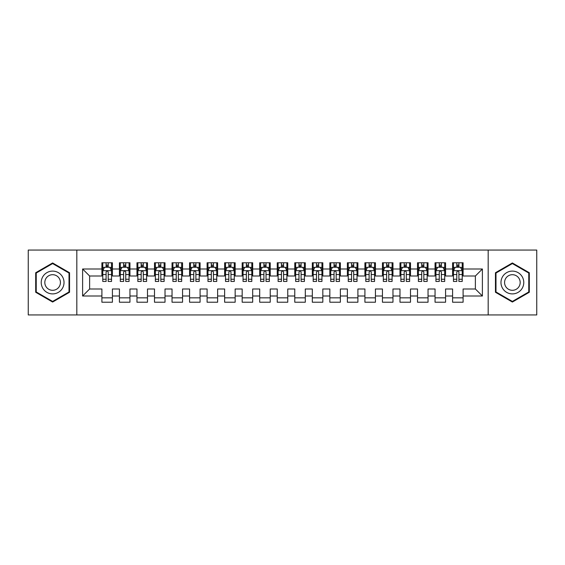 <?xml version="1.0" encoding="UTF-8"?>
<svg xmlns="http://www.w3.org/2000/svg" width="565" height="565" viewBox="0 0 565 565"><rect width="100%" height="100%" fill="white"/><g stroke="black" fill="none" stroke-linecap="round" stroke-linejoin="round"><path stroke-width="0.85" d="M488.181 314.938L536.75 314.938L536.75 250.062L488.181 250.062L488.181 314.938L76.819 314.938L76.819 250.062L28.25 250.062L28.25 314.938L76.819 314.938M488.181 250.062L76.819 250.062M82.61 296.004L82.61 268.997L101.898 268.997L101.898 276.01L89.623 276.01L89.623 288.99L82.61 296.004L101.898 296.004L101.898 302.226L112.414 302.226L112.414 296.004L119.427 296.004L119.427 302.226L129.95 302.226L129.95 296.004L136.963 296.004L136.963 302.226L147.486 302.226L147.486 296.004L154.499 296.004L154.499 302.226L165.022 302.226L165.022 296.004L172.035 296.004L172.035 302.226L182.552 302.226L182.552 296.004L189.565 296.004L189.565 302.226L200.088 302.226L200.088 296.004L207.101 296.004L207.101 302.226L217.624 302.226L217.624 296.004L224.637 296.004L224.637 302.226L235.16 302.226L235.16 296.004L242.173 296.004L242.173 302.226L252.689 302.226L252.689 296.004L259.702 296.004L259.702 302.226L270.225 302.226L270.225 296.004L277.238 296.004L277.238 302.226L287.762 302.226L287.762 296.004L294.775 296.004L294.775 302.226L305.298 302.226L305.298 296.004L312.311 296.004L312.311 302.226L322.827 302.226L322.827 296.004L329.84 296.004L329.84 302.226L340.363 302.226L340.363 296.004L347.376 296.004L347.376 302.226L357.899 302.226L357.899 296.004L364.912 296.004L364.912 302.226L375.435 302.226L375.435 296.004L382.449 296.004L382.449 302.226L392.965 302.226L392.965 296.004L399.978 296.004L399.978 302.226L410.501 302.226L410.501 296.004L417.514 296.004L417.514 302.226L428.037 302.226L428.037 296.004L435.05 296.004L435.05 302.226L445.573 302.226L445.573 296.004L452.586 296.004L452.586 302.226L463.102 302.226L463.102 288.99L475.377 288.99L475.377 276.01L463.102 276.01L463.102 268.997L482.39 268.997L482.39 296.004L463.102 296.004M463.102 268.997L463.102 262.774L452.586 262.774L452.586 268.997L445.573 268.997L445.573 262.774L435.05 262.774L435.05 268.997L428.037 268.997L428.037 262.774L417.514 262.774L417.514 268.997L410.501 268.997L410.501 262.774L399.978 262.774L399.978 268.997L392.965 268.997L392.965 262.774L382.449 262.774L382.449 268.997L375.435 268.997L375.435 262.774L364.912 262.774L364.912 268.997L357.899 268.997L357.899 262.774L347.376 262.774L347.376 268.997L340.363 268.997L340.363 262.774L329.84 262.774L329.84 268.997L322.827 268.997L322.827 262.774L312.311 262.774L312.311 268.997L305.298 268.997L305.298 262.774L294.775 262.774L294.775 268.997L287.762 268.997L287.762 262.774L277.238 262.774L277.238 268.997L270.225 268.997L270.225 262.774L259.702 262.774L259.702 268.997L252.689 268.997L252.689 262.774L242.173 262.774L242.173 268.997L235.16 268.997L235.16 262.774L224.637 262.774L224.637 268.997L217.624 268.997L217.624 262.774L207.101 262.774L207.101 268.997L200.088 268.997L200.088 262.774L189.565 262.774L189.565 268.997L182.552 268.997L182.552 262.774L172.035 262.774L172.035 268.997L165.022 268.997L165.022 262.774L154.499 262.774L154.499 268.997L147.486 268.997L147.486 262.774L136.963 262.774L136.963 268.997L129.95 268.997L129.95 262.774L119.427 262.774L119.427 268.997L112.414 268.997L112.414 262.774L101.898 262.774L101.898 268.997M445.573 296.004L445.573 288.99L452.586 288.99L452.586 296.004M482.39 268.997L475.377 276.01M428.037 296.004L428.037 288.99L435.05 288.99L435.05 296.004M452.586 268.997L452.586 276.01L445.573 276.01L445.573 268.997M410.501 296.004L410.501 288.99L417.514 288.99L417.514 296.004M435.05 268.997L435.05 276.01L428.037 276.01L428.037 268.997M392.965 296.004L392.965 288.99L399.978 288.99L399.978 296.004M417.514 268.997L417.514 276.01L410.501 276.01L410.501 268.997M375.435 296.004L375.435 288.99L382.449 288.99L382.449 296.004M399.978 268.997L399.978 276.01L392.965 276.01L392.965 268.997M357.899 296.004L357.899 288.99L364.912 288.99L364.912 296.004M382.449 268.997L382.449 276.01L375.435 276.01L375.435 268.997M340.363 296.004L340.363 288.99L347.376 288.99L347.376 296.004M364.912 268.997L364.912 276.01L357.899 276.01L357.899 268.997M322.827 296.004L322.827 288.99L329.84 288.99L329.84 296.004M347.376 268.997L347.376 276.01L340.363 276.01L340.363 268.997M305.298 296.004L305.298 288.99L312.311 288.99L312.311 296.004M329.84 268.997L329.84 276.01L322.827 276.01L322.827 268.997M287.762 296.004L287.762 288.99L294.775 288.99L294.775 296.004M312.311 268.997L312.311 276.01L305.298 276.01L305.298 268.997M270.225 296.004L270.225 288.99L277.238 288.99L277.238 296.004M294.775 268.997L294.775 276.01L287.762 276.01L287.762 268.997M252.689 296.004L252.689 288.99L259.702 288.99L259.702 296.004M277.238 268.997L277.238 276.01L270.225 276.01L270.225 268.997M235.16 296.004L235.16 288.99L242.173 288.99L242.173 296.004M259.702 268.997L259.702 276.01L252.689 276.01L252.689 268.997M217.624 296.004L217.624 288.99L224.637 288.99L224.637 296.004M242.173 268.997L242.173 276.01L235.16 276.01L235.16 268.997M200.088 296.004L200.088 288.99L207.101 288.99L207.101 296.004M224.637 268.997L224.637 276.01L217.624 276.01L217.624 268.997M182.552 296.004L182.552 288.99L189.565 288.99L189.565 296.004M207.101 268.997L207.101 276.01L200.088 276.01L200.088 268.997M165.022 296.004L165.022 288.99L172.035 288.99L172.035 296.004M189.565 268.997L189.565 276.01L182.552 276.01L182.552 268.997M147.486 296.004L147.486 288.99L154.499 288.99L154.499 296.004M172.035 268.997L172.035 276.01L165.022 276.01L165.022 268.997M129.95 296.004L129.95 288.99L136.963 288.99L136.963 296.004M154.499 268.997L154.499 276.01L147.486 276.01L147.486 268.997M112.414 296.004L112.414 288.99L119.427 288.99L119.427 296.004M136.963 268.997L136.963 276.01L129.95 276.01L129.95 268.997M89.623 288.99L101.898 288.99L101.898 296.004M119.427 268.997L119.427 276.01L112.414 276.01L112.414 268.997M452.586 267.16L453.462 267.16M462.227 267.16L463.102 267.16M435.05 267.16L435.926 267.16M444.697 267.16L445.573 267.16M417.514 267.16L418.39 267.16M427.161 267.16L428.037 267.16M399.978 267.16L400.86 267.16M409.625 267.16L410.501 267.16M382.449 267.16L383.324 267.16M392.089 267.16L392.965 267.16M364.912 267.16L365.788 267.16M374.553 267.16L375.435 267.16M347.376 267.16L348.252 267.16M357.024 267.16L357.899 267.16M329.84 267.16L330.723 267.16M339.487 267.16L340.363 267.16M312.311 267.16L313.187 267.16M321.951 267.16L322.827 267.16M294.775 267.16L295.65 267.16M304.415 267.16L305.298 267.16M277.238 267.16L278.114 267.16M286.886 267.16L287.762 267.16M259.702 267.16L260.585 267.16M269.35 267.16L270.225 267.16M242.173 267.16L243.049 267.16M251.813 267.16L252.689 267.16M224.637 267.16L225.513 267.16M234.277 267.16L235.16 267.16M207.101 267.16L207.977 267.16M216.748 267.16L217.624 267.16M189.565 267.16L190.447 267.16M199.212 267.16L200.088 267.16M172.035 267.16L172.911 267.16M181.676 267.16L182.552 267.16M154.499 267.16L155.375 267.16M164.14 267.16L165.022 267.16M136.963 267.16L137.839 267.16M146.61 267.16L147.486 267.16M119.427 267.16L120.303 267.16M129.074 267.16L129.95 267.16M101.898 267.16L102.774 267.16M111.538 267.16L112.414 267.16M101.898 297.84L112.414 297.84M119.427 297.84L129.95 297.84M136.963 297.84L147.486 297.84M154.499 297.84L165.022 297.84M172.035 297.84L182.552 297.84M189.565 297.84L200.088 297.84M207.101 297.84L217.624 297.84M224.637 297.84L235.16 297.84M242.173 297.84L252.689 297.84M259.702 297.84L270.225 297.84M277.238 297.84L287.762 297.84M294.775 297.84L305.298 297.84M312.311 297.84L322.827 297.84M329.84 297.84L340.363 297.84M347.376 297.84L357.899 297.84M364.912 297.84L375.435 297.84M382.449 297.84L392.965 297.84M399.978 297.84L410.501 297.84M417.514 297.84L428.037 297.84M435.05 297.84L445.573 297.84M452.586 297.84L463.102 297.84M82.61 268.997L89.623 276.01M475.377 288.99L482.39 296.004M69.544 272.733L52.623 262.958L35.701 272.733L35.701 292.267L52.623 302.042L69.544 292.267L69.544 272.733M495.456 272.733L495.456 292.267L512.377 302.042L529.299 292.267L529.299 272.733L512.377 262.958L495.456 272.733M108.205 265.056L106.1 265.056M111.538 279.251L108.205 279.251L108.205 281.448L111.538 281.448L111.538 270.755L109.787 267.245L104.525 267.245L102.774 270.755L102.774 281.448L106.1 281.448L106.1 279.251L102.774 279.251M102.774 270.755L102.774 262.774M111.538 270.755L111.538 262.774M106.1 267.245L106.1 262.774M108.205 262.774L108.205 267.245M108.205 279.251L108.205 272.069C107.505 270.713 106.806 270.713 106.1 272.069L106.1 279.251M108.205 267.16L106.1 267.16M125.741 265.056L123.636 265.056M129.074 279.251L125.741 279.251L125.741 281.448L129.074 281.448L129.074 270.755L127.323 267.245L122.061 267.245L120.303 270.755L120.303 281.448L123.636 281.448L123.636 279.251L120.303 279.251M120.303 270.755L120.303 262.774M129.074 270.755L129.074 262.774M123.636 267.245L123.636 262.774M125.741 262.774L125.741 267.245M125.741 279.251L125.741 272.069C125.042 270.713 124.342 270.713 123.636 272.069L123.636 279.251M125.741 267.16L123.636 267.16M143.277 265.056L141.172 265.056M146.61 279.251L143.277 279.251L143.277 281.448L146.61 281.448L146.61 270.755L144.852 267.245L139.597 267.245L137.839 270.755L137.839 281.448L141.172 281.448L141.172 279.251L137.839 279.251M137.839 270.755L137.839 262.774M146.61 270.755L146.61 262.774M141.172 267.245L141.172 262.774M143.277 262.774L143.277 267.245M143.277 279.251L143.277 272.069C142.578 270.713 141.871 270.713 141.172 272.069L141.172 279.251M143.277 267.16L141.172 267.16M62.496 276.801A11.399 11.399 0 0 0 46.923 272.627A11.399 11.399 0 0 0 42.749 288.199A11.399 11.399 0 0 0 58.322 292.373A11.399 11.399 0 0 0 62.496 276.801M59.382 278.602A7.804 7.804 0 0 0 48.724 275.741A7.804 7.804 0 0 0 45.864 286.399A7.804 7.804 0 0 0 56.521 289.259A7.804 7.804 0 0 0 59.382 278.602M52.623 301.428L36.231 291.964L36.231 273.036L52.623 263.572L69.015 273.036L69.015 291.964L52.623 301.428M522.251 276.801A11.399 11.399 0 0 0 506.678 272.627A11.399 11.399 0 0 0 502.504 288.199A11.399 11.399 0 0 0 518.077 292.373A11.399 11.399 0 0 0 522.251 276.801M519.136 278.602A7.804 7.804 0 0 0 508.479 275.741A7.804 7.804 0 0 0 505.618 286.399A7.804 7.804 0 0 0 516.276 289.259A7.804 7.804 0 0 0 519.136 278.602M512.377 301.428L495.985 291.964L495.985 273.036L512.377 263.572L528.769 273.036L528.769 291.964L512.377 301.428M160.813 265.056L158.709 265.056M164.14 279.251L160.813 279.251L160.813 281.448L164.14 281.448L164.14 270.755L162.388 267.245L157.126 267.245L155.375 270.755L155.375 281.448L158.709 281.448L158.709 279.251L155.375 279.251M155.375 270.755L155.375 262.774M164.14 270.755L164.14 262.774M158.709 267.245L158.709 262.774M160.813 262.774L160.813 267.245M160.813 279.251L160.813 272.069C160.107 270.713 159.408 270.713 158.709 272.069L158.709 279.251M160.813 267.16L158.709 267.16M178.342 265.056L176.238 265.056M181.676 279.251L178.342 279.251L178.342 281.448L181.676 281.448L181.676 270.755L179.924 267.245L174.663 267.245L172.911 270.755L172.911 281.448L176.238 281.448L176.238 279.251L172.911 279.251M172.911 270.755L172.911 262.774M181.676 270.755L181.676 262.774M176.238 267.245L176.238 262.774M178.342 262.774L178.342 267.245M178.342 279.251L178.342 272.069C177.643 270.713 176.944 270.713 176.238 272.069L176.238 279.251M178.342 267.16L176.238 267.16M195.878 265.056L193.774 265.056M199.212 279.251L195.878 279.251L195.878 281.448L199.212 281.448L199.212 270.755L197.46 267.245L192.199 267.245L190.447 270.755L190.447 281.448L193.774 281.448L193.774 279.251L190.447 279.251M190.447 270.755L190.447 262.774M199.212 270.755L199.212 262.774M193.774 267.245L193.774 262.774M195.878 262.774L195.878 267.245M195.878 279.251L195.878 272.069C195.179 270.713 194.48 270.713 193.774 272.069L193.774 279.251M195.878 267.16L193.774 267.16M213.415 265.056L211.31 265.056M216.748 279.251L213.415 279.251L213.415 281.448L216.748 281.448L216.748 270.755L214.99 267.245L209.735 267.245L207.977 270.755L207.977 281.448L211.31 281.448L211.31 279.251L207.977 279.251M207.977 270.755L207.977 262.774M216.748 270.755L216.748 262.774M211.31 267.245L211.31 262.774M213.415 262.774L213.415 267.245M213.415 279.251L213.415 272.069C212.715 270.713 212.009 270.713 211.31 272.069L211.31 279.251M213.415 267.16L211.31 267.16M230.951 265.056L228.846 265.056M234.277 279.251L230.951 279.251L230.951 281.448L234.277 281.448L234.277 270.755L232.526 267.245L227.264 267.245L225.513 270.755L225.513 281.448L228.846 281.448L228.846 279.251L225.513 279.251M225.513 270.755L225.513 262.774M234.277 270.755L234.277 262.774M228.846 267.245L228.846 262.774M230.951 262.774L230.951 267.245M230.951 279.251L230.951 272.069C230.252 270.713 229.545 270.713 228.846 272.069L228.846 279.251M230.951 267.16L228.846 267.16M248.48 265.056L246.382 265.056M251.813 279.251L248.48 279.251L248.48 281.448L251.813 281.448L251.813 270.755L250.062 267.245L244.8 267.245L243.049 270.755L243.049 281.448L246.382 281.448L246.382 279.251L243.049 279.251M243.049 270.755L243.049 262.774M251.813 270.755L251.813 262.774M246.382 267.245L246.382 262.774M248.48 262.774L248.48 267.245M248.48 279.251L248.48 272.069C247.781 270.713 247.082 270.713 246.382 272.069L246.382 279.251M248.48 267.16L246.382 267.16M266.016 265.056L263.912 265.056M269.35 279.251L266.016 279.251L266.016 281.448L269.35 281.448L269.35 270.755L267.598 267.245L262.337 267.245L260.585 270.755L260.585 281.448L263.912 281.448L263.912 279.251L260.585 279.251M260.585 270.755L260.585 262.774M269.35 270.755L269.35 262.774M263.912 267.245L263.912 262.774M266.016 262.774L266.016 267.245M266.016 279.251L266.016 272.069C265.317 270.713 264.618 270.713 263.912 272.069L263.912 279.251M266.016 267.16L263.912 267.16M283.552 265.056L281.448 265.056M286.886 279.251L283.552 279.251L283.552 281.448L286.886 281.448L286.886 270.755L285.127 267.245L279.873 267.245L278.114 270.755L278.114 281.448L281.448 281.448L281.448 279.251L278.114 279.251M278.114 270.755L278.114 262.774M286.886 270.755L286.886 262.774M281.448 267.245L281.448 262.774M283.552 262.774L283.552 267.245M283.552 279.251L283.552 272.069C282.853 270.713 282.147 270.713 281.448 272.069L281.448 279.251M283.552 267.16L281.448 267.16M301.089 265.056L298.984 265.056M304.415 279.251L301.089 279.251L301.089 281.448L304.415 281.448L304.415 270.755L302.663 267.245L297.402 267.245L295.65 270.755L295.65 281.448L298.984 281.448L298.984 279.251L295.65 279.251M295.65 270.755L295.65 262.774M304.415 270.755L304.415 262.774M298.984 267.245L298.984 262.774M301.089 262.774L301.089 267.245M301.089 279.251L301.089 272.069C300.389 270.713 299.683 270.713 298.984 272.069L298.984 279.251M301.089 267.16L298.984 267.16M318.618 265.056L316.52 265.056M321.951 279.251L318.618 279.251L318.618 281.448L321.951 281.448L321.951 270.755L320.2 267.245L314.938 267.245L313.187 270.755L313.187 281.448L316.52 281.448L316.52 279.251L313.187 279.251M313.187 270.755L313.187 262.774M321.951 270.755L321.951 262.774M316.52 267.245L316.52 262.774M318.618 262.774L318.618 267.245M318.618 279.251L318.618 272.069C317.918 270.713 317.219 270.713 316.52 272.069L316.52 279.251M318.618 267.16L316.52 267.16M336.154 265.056L334.049 265.056M339.487 279.251L336.154 279.251L336.154 281.448L339.487 281.448L339.487 270.755L337.736 267.245L332.474 267.245L330.723 270.755L330.723 281.448L334.049 281.448L334.049 279.251L330.723 279.251M330.723 270.755L330.723 262.774M339.487 270.755L339.487 262.774M334.049 267.245L334.049 262.774M336.154 262.774L336.154 267.245M336.154 279.251L336.154 272.069C335.455 270.713 334.755 270.713 334.049 272.069L334.049 279.251M336.154 267.16L334.049 267.16M353.69 265.056L351.585 265.056M357.024 279.251L353.69 279.251L353.69 281.448L357.024 281.448L357.024 270.755L355.265 267.245L350.01 267.245L348.252 270.755L348.252 281.448L351.585 281.448L351.585 279.251L348.252 279.251M348.252 270.755L348.252 262.774M357.024 270.755L357.024 262.774M351.585 267.245L351.585 262.774M353.69 262.774L353.69 267.245M353.69 279.251L353.69 272.069C352.991 270.713 352.292 270.713 351.585 272.069L351.585 279.251M353.69 267.16L351.585 267.16M371.226 265.056L369.122 265.056M374.553 279.251L371.226 279.251L371.226 281.448L374.553 281.448L374.553 270.755L372.801 267.245L367.54 267.245L365.788 270.755L365.788 281.448L369.122 281.448L369.122 279.251L365.788 279.251M365.788 270.755L365.788 262.774M374.553 270.755L374.553 262.774M369.122 267.245L369.122 262.774M371.226 262.774L371.226 267.245M371.226 279.251L371.226 272.069C370.527 270.713 369.821 270.713 369.122 272.069L369.122 279.251M371.226 267.16L369.122 267.16M388.762 265.056L386.658 265.056M392.089 279.251L388.762 279.251L388.762 281.448L392.089 281.448L392.089 270.755L390.337 267.245L385.076 267.245L383.324 270.755L383.324 281.448L386.658 281.448L386.658 279.251L383.324 279.251M383.324 270.755L383.324 262.774M392.089 270.755L392.089 262.774M386.658 267.245L386.658 262.774M388.762 262.774L388.762 267.245M388.762 279.251L388.762 272.069C388.056 270.713 387.357 270.713 386.658 272.069L386.658 279.251M388.762 267.16L386.658 267.16M406.291 265.056L404.187 265.056M409.625 279.251L406.291 279.251L406.291 281.448L409.625 281.448L409.625 270.755L407.874 267.245L402.612 267.245L400.86 270.755L400.86 281.448L404.187 281.448L404.187 279.251L400.86 279.251M400.86 270.755L400.86 262.774M409.625 270.755L409.625 262.774M404.187 267.245L404.187 262.774M406.291 262.774L406.291 267.245M406.291 279.251L406.291 272.069C405.592 270.713 404.893 270.713 404.187 272.069L404.187 279.251M406.291 267.16L404.187 267.16M423.828 265.056L421.723 265.056M427.161 279.251L423.828 279.251L423.828 281.448L427.161 281.448L427.161 270.755L425.403 267.245L420.148 267.245L418.39 270.755L418.39 281.448L421.723 281.448L421.723 279.251L418.39 279.251M418.39 270.755L418.39 262.774M427.161 270.755L427.161 262.774M421.723 267.245L421.723 262.774M423.828 262.774L423.828 267.245M423.828 279.251L423.828 272.069C423.129 270.713 422.429 270.713 421.723 272.069L421.723 279.251M423.828 267.16L421.723 267.16M441.364 265.056L439.259 265.056M444.697 279.251L441.364 279.251L441.364 281.448L444.697 281.448L444.697 270.755L442.939 267.245L437.677 267.245L435.926 270.755L435.926 281.448L439.259 281.448L439.259 279.251L435.926 279.251M435.926 270.755L435.926 262.774M444.697 270.755L444.697 262.774M439.259 267.245L439.259 262.774M441.364 262.774L441.364 267.245M441.364 279.251L441.364 272.069C440.665 270.713 439.958 270.713 439.259 272.069L439.259 279.251M441.364 267.16L439.259 267.16M458.9 265.056L456.795 265.056M462.227 279.251L458.9 279.251L458.9 281.448L462.227 281.448L462.227 270.755L460.475 267.245L455.213 267.245L453.462 270.755L453.462 281.448L456.795 281.448L456.795 279.251L453.462 279.251M453.462 270.755L453.462 262.774M462.227 270.755L462.227 262.774M456.795 267.245L456.795 262.774M458.9 262.774L458.9 267.245M458.9 279.251L458.9 272.069C458.194 270.713 457.495 270.713 456.795 272.069L456.795 279.251M458.9 267.16L456.795 267.16M111.496 270.663L102.816 270.663M102.774 267.457L104.419 267.457M109.892 267.457L111.538 267.457M106.1 274.548L102.774 274.548M111.538 274.548L108.205 274.548M108.205 266.172L106.1 266.172M129.032 270.663L120.352 270.663M120.303 267.457L121.955 267.457M127.422 267.457L129.074 267.457M123.636 274.548L120.303 274.548M129.074 274.548L125.741 274.548M125.741 266.172L123.636 266.172M146.561 270.663L137.881 270.663M137.839 267.457L139.491 267.457M144.958 267.457L146.61 267.457M141.172 274.548L137.839 274.548M146.61 274.548L143.277 274.548M143.277 266.172L141.172 266.172M164.097 270.663L155.417 270.663M155.375 267.457L157.021 267.457M162.494 267.457L164.14 267.457M158.709 274.548L155.375 274.548M164.14 274.548L160.813 274.548M160.813 266.172L158.709 266.172M181.633 270.663L172.954 270.663M172.911 267.457L174.557 267.457M180.03 267.457L181.676 267.457M176.238 274.548L172.911 274.548M181.676 274.548L178.342 274.548M178.342 266.172L176.238 266.172M199.17 270.663L190.49 270.663M190.447 267.457L192.093 267.457M197.566 267.457L199.212 267.457M193.774 274.548L190.447 274.548M199.212 274.548L195.878 274.548M195.878 266.172L193.774 266.172M216.699 270.663L208.019 270.663M207.977 267.457L209.629 267.457M215.096 267.457L216.748 267.457M211.31 274.548L207.977 274.548M216.748 274.548L213.415 274.548M213.415 266.172L211.31 266.172M234.235 270.663L225.555 270.663M225.513 267.457L227.158 267.457M232.632 267.457L234.277 267.457M228.846 274.548L225.513 274.548M234.277 274.548L230.951 274.548M230.951 266.172L228.846 266.172M251.771 270.663L243.091 270.663M243.049 267.457L244.694 267.457M250.168 267.457L251.813 267.457M246.382 274.548L243.049 274.548M251.813 274.548L248.48 274.548M248.48 266.172L246.382 266.172M269.307 270.663L260.627 270.663M260.585 267.457L262.231 267.457M267.704 267.457L269.35 267.457M263.912 274.548L260.585 274.548M269.35 274.548L266.016 274.548M266.016 266.172L263.912 266.172M286.836 270.663L278.164 270.663M278.114 267.457L279.767 267.457M285.233 267.457L286.886 267.457M281.448 274.548L278.114 274.548M286.886 274.548L283.552 274.548M283.552 266.172L281.448 266.172M304.373 270.663L295.693 270.663M295.65 267.457L297.296 267.457M302.769 267.457L304.415 267.457M298.984 274.548L295.65 274.548M304.415 274.548L301.089 274.548M301.089 266.172L298.984 266.172M321.909 270.663L313.229 270.663M313.187 267.457L314.832 267.457M320.306 267.457L321.951 267.457M316.52 274.548L313.187 274.548M321.951 274.548L318.618 274.548M318.618 266.172L316.52 266.172M339.445 270.663L330.765 270.663M330.723 267.457L332.368 267.457M337.842 267.457L339.487 267.457M334.049 274.548L330.723 274.548M339.487 274.548L336.154 274.548M336.154 266.172L334.049 266.172M356.981 270.663L348.301 270.663M348.252 267.457L349.905 267.457M355.371 267.457L357.024 267.457M351.585 274.548L348.252 274.548M357.024 274.548L353.69 274.548M353.69 266.172L351.585 266.172M374.51 270.663L365.83 270.663M365.788 267.457L367.434 267.457M372.907 267.457L374.553 267.457M369.122 274.548L365.788 274.548M374.553 274.548L371.226 274.548M371.226 266.172L369.122 266.172M392.046 270.663L383.367 270.663M383.324 267.457L384.97 267.457M390.443 267.457L392.089 267.457M386.658 274.548L383.324 274.548M392.089 274.548L388.762 274.548M388.762 266.172L386.658 266.172M409.583 270.663L400.903 270.663M400.86 267.457L402.506 267.457M407.979 267.457L409.625 267.457M404.187 274.548L400.86 274.548M409.625 274.548L406.291 274.548M406.291 266.172L404.187 266.172M427.119 270.663L418.439 270.663M418.39 267.457L420.042 267.457M425.509 267.457L427.161 267.457M421.723 274.548L418.39 274.548M427.161 274.548L423.828 274.548M423.828 266.172L421.723 266.172M444.648 270.663L435.968 270.663M435.926 267.457L437.578 267.457M443.045 267.457L444.697 267.457M439.259 274.548L435.926 274.548M444.697 274.548L441.364 274.548M441.364 266.172L439.259 266.172M462.184 270.663L453.504 270.663M453.462 267.457L455.108 267.457M460.581 267.457L462.227 267.457M456.795 274.548L453.462 274.548M462.227 274.548L458.9 274.548M458.9 266.172L456.795 266.172"/></g></svg>
